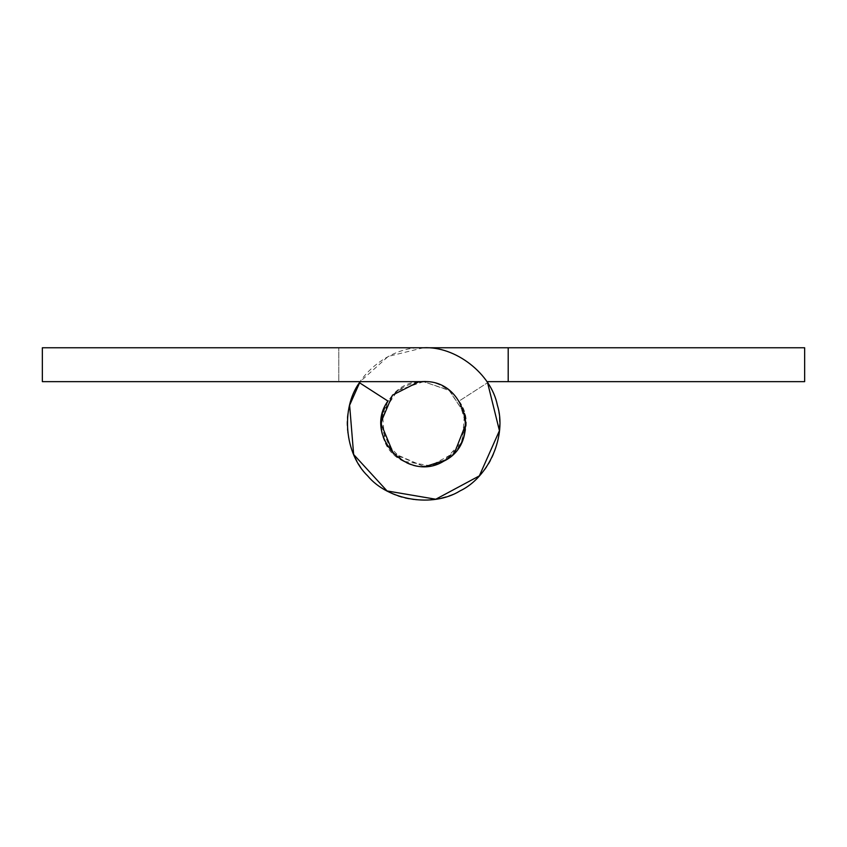 <?xml version="1.0" encoding="UTF-8"?>
<svg xmlns="http://www.w3.org/2000/svg" width="847" height="847" viewBox="0 0 847 847"><rect width="100%" height="100%" fill="white"/><g stroke="black" fill="none" stroke-linecap="round" stroke-linejoin="round"><path stroke-width="0.64" stroke-dasharray="4.24 3.18" d="M426.306 466.252L426.083 466.263C404.75 469.746 379.075 446.094 381.15 423.998C382.855 401.044 395.305 387.026 418.503 381.944L418.503 381.944C440.281 376.936 468.01 400.8 465.85 423.998L460.906 443.849L445.903 459.932M486.887 381.648L804.65 381.648L804.65 347.768L42.35 347.768L42.35 381.648L338.8 381.648L338.8 347.768L338.8 381.648L423.5 381.648L448.995 390.171L464.537 413.537M425.596 466.295L443.775 461.17L462.324 440.916L464.537 413.537L449.482 390.552L423.5 381.648C381.224 379.276 364.972 443.013 403.225 461.17C439.212 483.499 483.997 435.305 459.095 401.055L487.576 382.706L459.095 401.055L465.85 423.998C463.701 448.179 450.445 462.271 426.083 466.263L423.5 466.348L393.559 453.939M359.424 382.706L387.905 401.055L381.15 423.998L381.214 421.7M423.511 466.348L392.479 452.827L381.319 427.724M487.576 382.706C506.4 408.582 502.419 453.696 479.349 475.876C458.936 500.513 414.236 507.808 387.047 490.942C358.122 477.242 339.996 435.739 349.62 405.226C355.729 373.813 391.462 345.989 423.415 347.768L423.5 347.768M508.2 347.768L508.2 381.648M423.415 347.768L388.254 356.407L360.113 381.648M423.5 381.648L397.518 390.552L382.463 413.537L384.676 440.916L403.225 461.17L430.308 465.797L454.521 452.827"/><path stroke-width="1.27" d="M381.214 421.7L392.489 395.157L418.503 381.944L423.5 381.648C465.776 379.276 482.028 443.013 443.775 461.17C407.788 483.499 363.003 435.305 387.905 401.055L359.424 382.706C340.589 408.582 344.581 453.706 367.662 475.887C388.085 500.524 432.796 507.808 459.995 490.921C488.92 477.21 507.014 435.686 497.369 405.162C491.228 373.749 455.453 345.957 423.5 347.768M464.537 413.537L465.85 423.998L454.521 452.827M445.903 459.932L426.306 466.252M393.559 453.939L381.15 423.998L381.319 427.724M425.596 466.295L423.511 466.348M508.2 347.768L508.2 381.648L804.65 381.648L804.65 347.768L423.415 347.768C455.379 345.915 491.186 373.686 497.348 405.11C507.025 435.623 488.952 477.179 460.027 490.9C432.838 507.808 388.117 500.545 367.672 475.898C344.581 453.727 340.589 408.593 359.424 382.706M423.415 347.768L42.35 347.768L42.35 381.648L423.5 381.648M360.113 381.648L349.62 405.226L353.644 454.5L387.047 490.942L435.782 499.232L479.349 475.876L499.434 430.7L487.576 382.706M508.2 381.648L486.887 381.648"/></g></svg>
